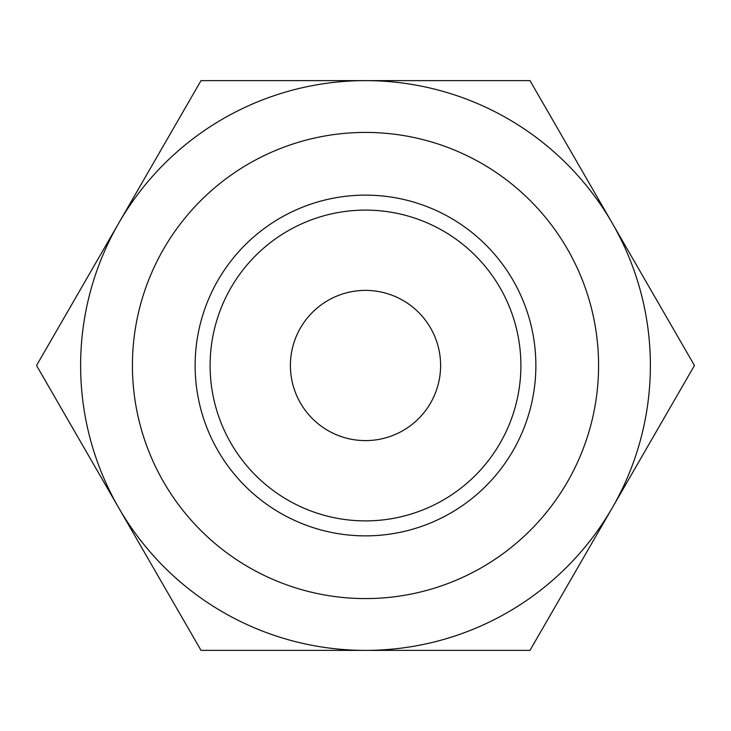 <?xml version="1.0" encoding="UTF-8"?>
<svg xmlns="http://www.w3.org/2000/svg" width="731" height="731" viewBox="0 0 731 731"><rect width="100%" height="100%" fill="white"/><g stroke="black" fill="none" stroke-linecap="round" stroke-linejoin="round"><path stroke-width="1.1" d="M375.56 650.38L326.391 650.38M365.5 650.38L201.025 650.38L36.55 365.5L201.025 80.62L529.975 80.62L694.45 365.5L529.975 650.38L365.5 650.38A284.88 284.88 0 0 0 612.212 223.065A284.88 284.88 0 0 0 80.62 365.5A284.88 284.88 0 0 0 365.5 650.38M195.131 365.5A170.369 170.369 0 0 1 365.5 195.131A170.369 170.369 0 0 1 535.869 365.5A170.369 170.369 0 0 1 365.5 535.869A170.369 170.369 0 0 1 195.131 365.5M210.108 365.5A155.392 155.392 0 0 1 365.5 210.108A155.392 155.392 0 0 1 520.892 365.5A155.392 155.392 0 0 1 365.5 520.892A155.392 155.392 0 0 1 210.108 365.5M290.399 365.5A75.101 75.101 0 0 0 403.055 430.541A75.101 75.101 0 0 0 403.055 300.459A75.101 75.101 0 0 0 290.399 365.5M598.579 365.5A233.079 233.079 0 0 0 365.5 132.421A233.079 233.079 0 0 0 132.421 365.5A233.079 233.079 0 0 0 365.5 598.579A233.079 233.079 0 0 0 598.579 365.5"/></g></svg>

